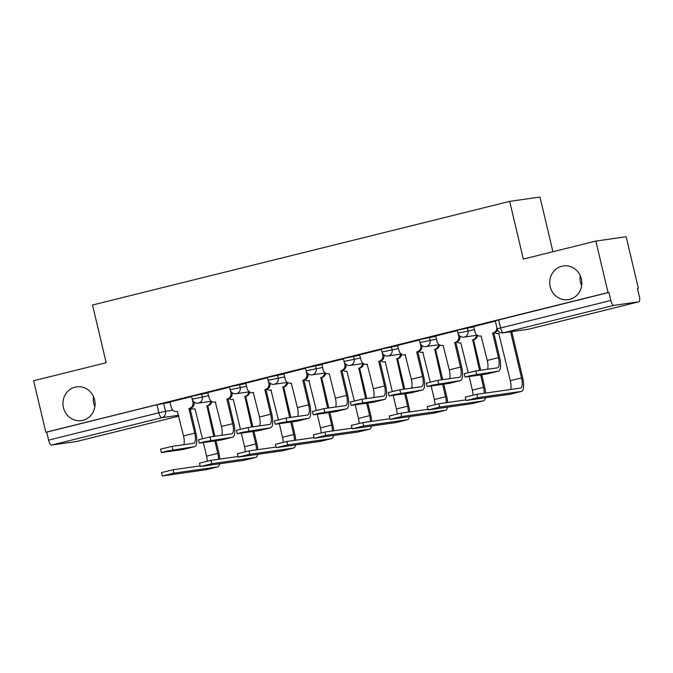 <?xml version="1.0" encoding="UTF-8"?>
<svg xmlns="http://www.w3.org/2000/svg" width="673" height="673" viewBox="0 0 673 673"><rect width="100%" height="100%" fill="white"/><g stroke="black" fill="none" stroke-linecap="round" stroke-linejoin="round"><path stroke-width="1.01" d="M94.893 406.61A17.027 16.043 81.9 0 1 93.749 403.27A17.027 16.043 81.9 0 1 93.454 396.523M94.599 399.855A17.027 16.043 81.9 0 1 81.425 420.583A17.027 16.043 81.9 0 1 63.447 407.594A17.027 16.043 81.9 0 1 76.613 386.866A17.027 16.043 81.9 0 1 94.599 399.855M581.657 285.672A17.027 16.043 81.9 0 1 580.513 282.332A17.027 16.043 81.9 0 1 580.219 275.585M581.354 278.916A17.027 16.043 81.9 0 1 568.189 299.645A17.027 16.043 81.9 0 1 550.203 286.656A17.027 16.043 81.9 0 1 563.377 265.928A17.027 16.043 81.9 0 1 581.354 278.916M208.016 392.914L191.511 396.271L192.184 399.114L208.689 395.758M245.981 383.475L229.485 386.832L230.158 389.684L246.655 386.327M283.956 374.045L267.45 377.402L268.123 380.245L284.629 376.897M321.921 364.615L305.416 367.971L306.089 370.815L322.594 367.458M359.887 355.176L343.381 358.532L344.054 361.384L360.56 358.028M397.852 345.745L381.347 349.102L382.02 351.945L398.525 348.597M435.818 336.315L419.321 339.672L419.994 342.515L436.491 339.158M473.792 326.876L457.287 330.233L457.96 333.085L474.465 329.728M637.474 288.456L638.341 288.237L637.457 288.364L639.35 296.389A5.325 1.775 76 0 1 638.862 301.807A5.325 1.775 76 0 1 638.803 301.815L613.801 305.382L503.555 332.773L528.557 329.206L638.803 301.815M552.92 251.736L539.998 197.054L509.688 201.378L523.333 259.088L595.857 241.069L608.03 292.562L45.823 432.243L33.65 380.75L106.174 362.73L92.538 305.02L509.688 201.378M595.857 241.069L626.168 236.745L638.341 288.237M76.714 441.471A5.325 1.775 -104 0 1 76.655 441.488A5.325 1.775 -104 0 1 76.596 441.496L51.594 445.063A5.325 1.775 -104 0 1 48.607 440.142L46.706 432.116L156.96 404.725L170.05 402.345M46.706 432.116L45.823 432.243M608.914 292.435L495.252 320.802L497.154 328.819L610.815 300.461L608.914 292.435L608.03 292.562M610.815 300.461A5.325 1.775 76 0 0 613.801 305.382M495.336 321.164L473.716 326.556M457.371 330.594L435.742 335.987M419.405 340.025L397.566 345.451L399.064 350.843A5.325 5.014 -98.1 0 0 405.154 354.814L411.329 379.303A9.977 3.331 76 0 1 411.598 388.111M381.44 349.464L359.601 354.89L361.09 360.274A5.325 5.014 -98.1 0 0 367.18 364.244L373.364 388.733A9.977 3.331 76 0 1 373.633 397.541M343.466 358.894L321.845 364.286M305.5 368.324L283.88 373.725M267.534 377.763L245.695 383.189L247.193 388.573A5.325 5.014 -98.1 0 0 253.284 392.544L259.458 417.033A9.977 3.331 76 0 1 259.728 425.841M229.569 387.194L207.73 392.62L209.219 398.012A5.325 5.014 -98.1 0 0 215.318 401.974L221.493 426.472A9.977 3.331 76 0 1 221.762 435.28M191.603 396.624L169.975 402.025M465.077 377.073L464.286 373.708L475.836 370.916L497.44 367.837A9.977 3.331 76 0 0 497.549 367.811A9.977 3.331 76 0 0 498.457 357.657L492.644 333.076L493.797 332.908L499.61 357.489A13.435 4.484 -104 0 1 498.382 371.168A13.435 4.484 -104 0 1 498.23 371.193L469.981 375.719L465.438 377.057L487.042 373.978A13.435 4.484 -104 0 0 487.185 373.952A13.435 4.484 -104 0 0 487.336 373.902M492.644 333.076L493.015 332.984A5.325 5.014 -98.1 0 0 496.758 327.179M497.524 329.879A5.325 5.014 81.9 0 1 494.159 332.815L493.797 332.908M473.708 326.531L474.995 331.974A5.325 5.014 -98.1 0 0 481.086 335.945L487.26 360.434A9.977 3.331 76 0 1 487.53 369.241M477.594 397.684L466.397 400.46L510.092 394.235L521.289 391.45L477.594 397.684L476.804 394.319L520.49 388.085A9.977 3.331 76 0 0 520.608 388.06A9.977 3.331 76 0 0 521.508 377.906L510.614 331.789M466.044 400.477L465.245 397.112L476.804 394.319M494.756 332.63A5.325 5.014 -98.1 0 0 498.752 333.421L510.319 380.691L521.508 377.906M511.758 331.629L522.66 377.746A13.435 4.484 -104 0 1 521.44 391.417A13.435 4.484 -104 0 1 521.289 391.45M510.588 389.499A9.977 3.331 76 0 0 510.319 380.691M427.111 386.512L426.312 383.147L437.871 380.346L459.474 377.267A9.977 3.331 76 0 0 459.583 377.242A9.977 3.331 76 0 0 460.492 367.088L454.679 342.507L455.831 342.338L461.636 366.928A13.435 4.484 -104 0 1 460.416 380.598A13.435 4.484 -104 0 1 460.265 380.632L432.016 385.149L427.464 386.495L449.068 383.408A13.435 4.484 -104 0 0 449.219 383.383A13.435 4.484 -104 0 0 449.371 383.341M454.679 342.507L455.041 342.414A5.325 5.014 -98.1 0 0 458.692 336.029L459.667 335.886M459.878 336.063A5.325 5.014 81.9 0 1 456.193 342.254L455.831 342.338M435.742 335.97L437.029 341.413A5.325 5.014 -98.1 0 0 443.12 345.375L449.295 369.872A9.977 3.331 76 0 1 449.564 378.68M458.12 333.631L458.692 336.029M389.145 395.943L388.346 392.578L399.905 389.776L421.5 386.697A9.977 3.331 76 0 0 421.618 386.681A9.977 3.331 76 0 0 422.526 376.527L416.713 351.937L417.857 351.777L423.67 376.358A13.435 4.484 -104 0 1 422.451 390.037A13.435 4.484 -104 0 1 422.299 390.062L394.041 394.588L389.499 395.926L411.102 392.847A13.435 4.484 -104 0 0 411.253 392.813A13.435 4.484 -104 0 0 411.396 392.771M416.713 351.937L417.075 351.844A5.325 5.014 -98.1 0 0 420.718 345.459L421.702 345.325M421.912 345.501A5.325 5.014 81.9 0 1 418.227 351.685L417.857 351.777M420.154 343.07L420.718 345.459M439.629 407.115L428.432 409.899L472.126 403.665L483.323 400.881L439.629 407.115L438.838 403.75L465.901 399.888M428.078 409.916L427.279 406.551L438.838 403.75M479.538 370.386L472.715 339.89A5.325 5.014 -98.1 0 0 476.484 335.331M472.345 339.983L473.498 339.823L480.682 370.226M477.594 335.474A5.325 5.014 81.9 0 1 473.859 339.73L473.498 339.823M456.79 342.061A5.325 5.014 -98.1 0 0 460.786 342.86L468.206 372.598M473.052 395.076A9.977 3.331 76 0 0 472.345 390.121L469.131 376.535M484.257 393.251A9.977 3.331 76 0 0 483.542 387.345L480.598 374.895M481.75 374.735L484.695 387.177A13.435 4.484 -104 0 1 485.603 393.066M485.41 397.751A13.435 4.484 -104 0 1 483.466 400.856A13.435 4.484 -104 0 1 483.323 400.881M401.663 416.545L390.466 419.329L434.161 413.096L445.349 410.32L401.663 416.545L400.864 413.18L427.935 409.319M390.113 419.346L389.314 415.981L400.864 413.18M441.572 379.816L434.75 349.329A5.325 5.014 -98.1 0 0 438.518 344.761M434.379 349.422L435.532 349.253L442.716 379.656M439.629 344.904A5.325 5.014 81.9 0 1 435.894 349.161L435.532 349.253M418.825 351.491A5.325 5.014 -98.1 0 0 422.821 352.29L430.24 382.028M435.086 404.515A9.977 3.331 76 0 0 434.379 399.56L431.166 385.966M446.292 402.69A9.977 3.331 76 0 0 445.576 396.776L442.632 384.333M443.785 384.165L446.729 396.607A13.435 4.484 -104 0 1 447.638 402.496M447.436 407.182A13.435 4.484 -104 0 1 445.501 410.286A13.435 4.484 -104 0 1 445.349 410.32M351.18 405.373L350.381 402.008L361.931 399.215L383.534 396.136A9.977 3.331 76 0 0 383.644 396.111A9.977 3.331 76 0 0 384.552 385.957L378.748 361.376L379.892 361.208L385.705 385.789A13.435 4.484 -104 0 1 384.485 399.468A13.435 4.484 -104 0 1 384.333 399.493L356.076 404.019L351.533 405.356L373.136 402.277A13.435 4.484 -104 0 0 373.288 402.252A13.435 4.484 -104 0 0 373.431 402.202M378.748 361.376L379.109 361.283A5.325 5.014 -98.1 0 0 382.752 354.898L383.728 354.755M383.947 354.932A5.325 5.014 81.9 0 1 380.253 361.115L379.892 361.208M382.188 352.501L382.752 354.898M313.206 414.812L312.415 411.447L323.965 408.646L345.569 405.567A9.977 3.331 76 0 0 345.678 405.541A9.977 3.331 76 0 0 346.587 395.388L340.774 370.806L341.926 370.638L347.739 395.228A13.435 4.484 -104 0 1 346.511 408.898A13.435 4.484 -104 0 1 346.368 408.932L318.11 413.449L313.568 414.795L335.171 411.708A13.435 4.484 -104 0 0 335.322 411.683A13.435 4.484 -104 0 0 335.465 411.64M340.774 370.806L341.144 370.714A5.325 5.014 -98.1 0 0 344.786 364.329L345.762 364.186M345.981 364.362A5.325 5.014 81.9 0 1 342.288 370.554L341.926 370.638M321.837 364.27L323.124 369.713A5.325 5.014 -98.1 0 0 329.215 373.675L335.39 398.172A9.977 3.331 76 0 1 335.667 406.98M344.223 361.931L344.786 364.329M275.24 424.242L274.449 420.877L286 418.076L307.603 414.997A9.977 3.331 76 0 0 307.712 414.98A9.977 3.331 76 0 0 308.621 404.818L302.808 380.237L303.96 380.077L309.765 404.658A13.435 4.484 -104 0 1 308.545 418.337A13.435 4.484 -104 0 1 308.394 418.362L280.145 422.888L275.602 424.226L297.205 421.147A13.435 4.484 -104 0 0 297.348 421.113A13.435 4.484 -104 0 0 297.5 421.071M302.808 380.237L303.178 380.144A5.325 5.014 -98.1 0 0 306.821 373.759L307.797 373.624M308.007 373.801A5.325 5.014 81.9 0 1 304.322 379.984L303.96 380.077M283.871 373.7L285.159 379.143A5.325 5.014 -98.1 0 0 291.249 383.114L297.424 407.602A9.977 3.331 76 0 1 297.693 416.41M306.249 371.37L306.821 373.759M363.698 425.984L352.501 428.76L396.187 422.535L407.384 419.75L363.698 425.984L362.898 422.619L389.97 418.757M352.139 428.777L351.348 425.412L362.898 422.619M403.598 389.255L396.776 358.759A5.325 5.014 -98.1 0 0 400.553 354.191M396.414 358.852L397.566 358.684L404.751 389.087M401.663 354.334A5.325 5.014 81.9 0 1 397.928 358.6L397.566 358.684M380.851 360.93A5.325 5.014 -98.1 0 0 384.855 361.721L384.855 361.721M397.12 413.945A9.977 3.331 76 0 0 396.414 408.991L393.2 395.396M392.266 391.459L385.217 361.637M408.326 412.12A9.977 3.331 76 0 0 407.611 406.206L404.666 393.764M405.819 393.596L408.755 406.046A13.435 4.484 -104 0 1 409.664 411.926M409.47 416.621A13.435 4.484 -104 0 1 407.535 419.716A13.435 4.484 -104 0 1 407.384 419.75M325.724 435.414L314.535 438.199L358.221 431.965L369.418 429.181L325.724 435.414L324.933 432.049L352.004 428.188M314.173 438.216L313.382 434.851L324.933 432.049M365.632 398.685L358.81 368.19A5.325 5.014 -98.1 0 0 362.587 363.63M358.448 368.282L359.592 368.123L366.785 398.525M363.698 363.773A5.325 5.014 81.9 0 1 359.962 368.03L359.592 368.123M342.885 370.36A5.325 5.014 -98.1 0 0 346.889 371.16L354.301 400.898M359.155 423.376A9.977 3.331 76 0 0 358.448 418.421L355.235 404.835M370.352 421.55A9.977 3.331 76 0 0 369.645 415.645L366.701 403.194M367.845 403.034L370.789 415.477A13.435 4.484 -104 0 1 371.698 421.365M371.504 426.051A13.435 4.484 -104 0 1 369.57 429.155A13.435 4.484 -104 0 1 369.418 429.181M287.758 444.845L276.561 447.629L320.255 441.395L331.453 438.619L287.758 444.845L286.967 441.48L314.039 437.618M276.208 447.646L275.408 444.281L286.967 441.48M327.667 408.116L320.844 377.629A5.325 5.014 -98.1 0 0 324.613 373.061M320.483 377.721L321.627 377.553L328.811 407.956M325.724 373.204A5.325 5.014 81.9 0 1 321.997 377.46L321.627 377.553M304.919 379.791A5.325 5.014 -98.1 0 0 308.915 380.59L316.335 410.328M321.181 432.815A9.977 3.331 76 0 0 320.483 427.86L317.269 414.265M332.386 430.989A9.977 3.331 76 0 0 331.671 425.075L328.735 412.633M329.879 412.465L332.824 424.907A13.435 4.484 -104 0 1 333.732 430.796M333.539 435.481A13.435 4.484 -104 0 1 331.604 438.586A13.435 4.484 -104 0 1 331.453 438.619M237.275 433.673L236.475 430.308L248.034 427.515L269.637 424.436A9.977 3.331 76 0 0 269.747 424.411A9.977 3.331 76 0 0 270.655 414.257L264.842 389.667L265.986 389.507L271.799 414.088A13.435 4.484 -104 0 1 270.58 427.767A13.435 4.484 -104 0 1 270.428 427.792L242.179 432.318L237.628 433.656L259.231 430.577A13.435 4.484 -104 0 0 259.383 430.552A13.435 4.484 -104 0 0 259.534 430.501M264.842 389.667L265.204 389.583A5.325 5.014 -98.1 0 0 268.855 383.198L269.831 383.055M270.041 383.231A5.325 5.014 81.9 0 1 266.357 389.415L265.986 389.507M268.283 380.8L268.855 383.198M249.792 454.283L238.595 457.06L282.29 450.834L293.487 448.05L249.792 454.283L249.002 450.918L276.065 447.057M238.242 457.076L237.443 453.711L249.002 450.918M289.701 417.554L282.879 387.059A5.325 5.014 -98.1 0 0 286.648 382.491M282.509 387.152L283.661 386.983L290.845 417.386M287.758 382.634A5.325 5.014 81.9 0 1 284.023 386.899L283.661 386.983M266.954 389.23A5.325 5.014 -98.1 0 0 270.95 390.02L278.37 419.759M283.215 442.245A9.977 3.331 76 0 0 282.509 437.29L279.295 423.696M294.421 440.42A9.977 3.331 76 0 0 293.706 434.506L290.761 422.064M291.914 421.895L294.858 434.346A13.435 4.484 -104 0 1 295.767 440.226M295.573 444.92A13.435 4.484 -104 0 1 293.63 448.016A13.435 4.484 -104 0 1 293.487 448.05M199.309 443.112L198.51 439.747L210.069 436.945L231.663 433.866A9.977 3.331 76 0 0 231.781 433.841A9.977 3.331 76 0 0 232.69 423.687L226.877 399.106L228.021 398.938L233.834 423.527A13.435 4.484 -104 0 1 232.614 437.198A13.435 4.484 -104 0 1 232.463 437.231L204.205 441.749L199.662 443.095L221.266 440.007A13.435 4.484 -104 0 0 221.417 439.982A13.435 4.484 -104 0 0 221.56 439.94M226.877 399.106L227.238 399.013A5.325 5.014 -98.1 0 0 230.881 392.628L231.865 392.485M232.076 392.662A5.325 5.014 81.9 0 1 228.391 398.853L228.021 398.938M230.317 390.231L230.881 392.628M211.827 463.714L200.63 466.498L244.324 460.265L255.513 457.48L211.827 463.714L211.028 460.349L238.099 456.487M200.276 466.515L199.477 463.15L211.028 460.349M251.736 426.985L244.913 396.49A5.325 5.014 -98.1 0 0 248.682 391.93M244.543 396.582L245.695 396.422L252.88 426.825M249.792 392.073A5.325 5.014 81.9 0 1 246.057 396.33L245.695 396.422M228.988 398.66A5.325 5.014 -98.1 0 0 232.984 399.459L232.984 399.459M245.25 451.676A9.977 3.331 76 0 0 244.543 446.721L241.329 433.134M240.404 429.197L233.346 399.367M256.455 449.85A9.977 3.331 76 0 0 255.74 443.944L252.796 431.494M253.948 431.334L256.893 443.776A13.435 4.484 -104 0 1 257.801 449.657M257.599 454.351A13.435 4.484 -104 0 1 255.664 457.455A13.435 4.484 -104 0 1 255.513 457.48M161.343 452.542L160.544 449.177L172.095 446.376L193.698 443.297A9.977 3.331 76 0 0 193.807 443.28A9.977 3.331 76 0 0 194.716 433.118L188.911 408.536L190.055 408.376L195.868 432.958A13.435 4.484 -104 0 1 194.648 446.636A13.435 4.484 -104 0 1 194.497 446.662L166.239 451.188L161.697 452.525L183.3 449.446A13.435 4.484 -104 0 0 183.451 449.413A13.435 4.484 -104 0 0 183.594 449.371M188.911 408.536L189.273 408.444A5.325 5.014 -98.1 0 0 192.915 402.059L193.891 401.924M194.11 402.101A5.325 5.014 81.9 0 1 190.417 408.284L190.055 408.376M169.966 402L171.253 407.443A5.325 5.014 -98.1 0 0 177.344 411.413L183.527 435.902A9.977 3.331 76 0 1 183.796 444.71M192.352 399.669L192.915 402.059M173.861 473.144L162.664 475.929L206.35 469.695L217.547 466.919L173.861 473.144L173.062 469.779L200.133 465.918M162.302 475.946L161.512 472.581L173.062 469.779M213.762 436.415L206.939 405.928A5.325 5.014 -98.1 0 0 210.716 401.36M206.577 406.021L207.73 405.853L214.914 436.255M211.827 401.503A5.325 5.014 81.9 0 1 208.092 405.76L207.73 405.853M191.014 408.09A5.325 5.014 -98.1 0 0 195.019 408.89L202.43 438.628M207.284 461.114A9.977 3.331 76 0 0 206.577 456.159L203.364 442.565M218.489 459.289A9.977 3.331 76 0 0 217.774 453.375L214.83 440.933M215.983 440.765L218.918 453.207A13.435 4.484 -104 0 1 219.827 459.095M219.634 463.781A13.435 4.484 -104 0 1 217.699 466.885A13.435 4.484 -104 0 1 217.547 466.919M201.564 393.831L202.237 396.683A5.325 5.014 81.9 0 1 198.585 403.068A5.325 5.014 -98.1 0 1 198.114 403.161L211.431 401.259M239.529 384.401L240.202 387.244A5.325 5.014 81.9 0 1 236.56 393.629A5.325 5.014 -98.1 0 1 236.088 393.722L249.397 391.829M277.495 374.97L278.168 377.814A5.325 5.014 81.9 0 1 274.525 384.199A5.325 5.014 -98.1 0 1 274.054 384.291L287.363 382.39M315.46 365.532L316.133 368.383A5.325 5.014 81.9 0 1 312.491 374.768A5.325 5.014 -98.1 0 1 312.02 374.861L325.328 372.96M353.426 356.101L354.099 358.945A5.325 5.014 81.9 0 1 350.456 365.33A5.325 5.014 -98.1 0 1 349.985 365.422L363.294 363.529M391.4 346.671L392.073 349.514A5.325 5.014 81.9 0 1 388.422 355.899A5.325 5.014 -98.1 0 1 387.951 355.992L401.268 354.091M429.366 337.232L430.039 340.084A5.325 5.014 81.9 0 1 426.396 346.469A5.325 5.014 -98.1 0 1 425.925 346.561L439.233 344.66M467.331 327.801L468.004 330.645A5.325 5.014 81.9 0 1 464.362 337.03A5.325 5.014 -98.1 0 1 463.89 337.123L477.199 335.23M163.589 403.27L165.491 411.287L172.885 410.236M178.648 415.275L161.848 417.672L51.594 445.063M76.596 441.496L178.841 416.099L76.655 441.488M498.668 319.826L500.561 327.852A5.325 1.775 -104 0 0 503.555 332.773A5.325 5.014 81.9 0 1 503.076 332.866L528.086 329.299A5.325 5.325 0 0 0 528.616 329.198A5.325 1.775 76 0 0 528.675 329.181M156.96 404.725L158.853 412.751L165.491 411.287A5.325 5.014 -98.1 0 1 161.848 417.672A5.325 1.775 -104 0 1 158.853 412.751L48.607 440.142M190.501 410.269A5.325 5.014 -98.1 0 0 190.594 408.242M638.862 301.807L528.616 329.198A5.325 1.775 76 0 1 528.557 329.206A5.325 5.014 81.9 0 1 528.086 329.299M475.836 370.916L476.627 374.281M493.015 332.984L494.159 332.815M498.457 357.657L487.26 360.434M481.086 335.945L480.615 336.037M498.23 371.193L487.042 373.978M437.871 380.346L438.661 383.711M455.041 342.414L456.193 342.254M460.492 367.088L449.295 369.872M443.12 345.375L442.649 345.468M460.265 380.632L449.068 383.408M399.905 389.776L400.696 393.141M417.075 351.844L418.227 351.685M422.526 376.527L411.329 379.303M422.299 390.062L411.102 392.847M473.859 339.73L472.715 339.89M472.345 390.121L483.542 387.345M460.315 342.952L460.786 342.86M435.894 349.161L434.75 349.329M434.379 399.56L445.576 396.776M361.931 399.215L362.73 402.58M379.109 361.283L380.253 361.115M384.552 385.957L373.364 388.733M384.333 399.493L373.136 402.277M323.965 408.646L324.765 412.011M341.144 370.714L342.288 370.554M346.587 395.388L335.39 398.172M329.215 373.675L328.744 373.767M346.368 408.932L335.171 411.708M286 418.076L286.791 421.441M303.178 380.144L304.322 379.984M308.621 404.818L297.424 407.602M291.249 383.114L290.778 383.206M308.394 418.362L297.205 421.147M397.928 358.6L396.776 358.759M396.414 408.991L407.611 406.206M359.962 368.03L358.81 368.19M358.448 418.421L369.645 415.645M346.418 371.252L346.889 371.16M321.997 377.46L320.844 377.629M320.483 427.86L331.671 425.075M248.034 427.515L248.825 430.88M265.204 389.583L266.357 389.415M270.655 414.257L259.458 417.033M270.428 427.792L259.231 430.577M284.023 386.899L282.879 387.059M282.509 437.29L293.706 434.506M210.069 436.945L210.859 440.31M227.238 399.013L228.391 398.853M232.69 423.687L221.493 426.472M232.463 437.231L221.266 440.007M246.057 396.33L244.913 396.49M244.543 446.721L255.74 443.944M172.095 446.376L172.894 449.741M189.273 408.444L190.417 408.284M194.716 433.118L183.527 435.902M177.344 411.413L176.873 411.506M194.497 446.662L183.3 449.446M208.092 405.76L206.939 405.928M206.577 456.159L217.774 453.375M194.547 408.982L195.019 408.89M457.96 333.085A5.325 5.325 0 0 0 463.89 337.123M419.994 342.515A5.325 5.325 0 0 0 425.925 346.561M382.02 351.945A5.325 5.325 0 0 0 387.951 355.992M344.054 361.384A5.325 5.325 0 0 0 349.985 365.422M306.089 370.815A5.325 5.325 0 0 0 312.02 374.861M268.123 380.245A5.325 5.325 0 0 0 274.054 384.291M230.158 389.684A5.325 5.325 0 0 0 236.088 393.722M192.184 399.114A5.325 5.325 0 0 0 198.114 403.161M190.619 410.766A5.325 5.325 0 0 0 190.888 408.141M497.154 328.819A5.325 5.325 0 0 0 503.076 332.866M498.382 371.168L487.185 373.952M499.139 333.396L498.281 333.514M510.243 394.201L521.44 391.417M460.416 380.598L449.219 383.383M404.675 354.907L405.533 354.78M422.451 390.037L411.253 392.813M472.278 403.632L483.466 400.856M423.199 352.265L422.35 352.383M434.304 413.071L445.501 410.286M366.709 364.337L367.559 364.211M384.485 399.468L373.288 402.252M346.511 408.898L335.322 411.683M308.545 418.337L297.348 421.113M385.234 361.695L384.384 361.813M396.338 422.501L407.535 419.716M358.373 431.931L369.57 429.155M309.302 380.565L308.444 380.682M320.407 441.37L331.604 438.586M252.812 392.637L253.662 392.51M270.58 427.767L259.383 430.552M271.328 389.995L270.479 390.113M282.441 450.801L293.63 448.016M214.838 402.067L215.696 401.949M232.614 437.198L221.417 439.982M233.363 399.426L232.513 399.552M244.467 460.231L255.664 457.455M194.648 446.636L183.451 449.413M206.502 469.67L217.699 466.885"/></g></svg>
